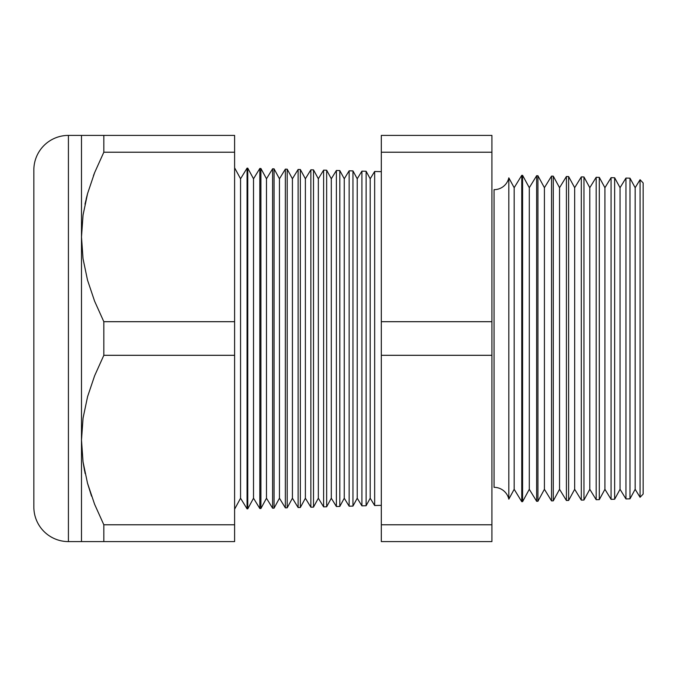 <?xml version="1.0" encoding="UTF-8"?>
<svg xmlns="http://www.w3.org/2000/svg" width="677" height="677" viewBox="0 0 677 677"><rect width="100%" height="100%" fill="white"/><g stroke="black" fill="none" stroke-linecap="round" stroke-linejoin="round"><path stroke-width="1.02" d="M508.825 177.856L508.825 499.144A15.122 15.122 0 0 0 494.066 487.33L494.066 189.67A15.122 15.122 0 0 0 508.825 177.856A15.122 15.122 0 0 1 494.066 189.67L494.066 487.33A15.122 15.122 0 0 1 508.825 499.144L514.173 489.293L521.755 501.674L521.755 175.326L514.173 187.707L514.173 489.293L514.173 187.707L508.825 177.856L508.825 499.144L514.173 489.293L521.755 501.674L522.593 501.649L529.296 489.293L536.641 501.285L536.641 175.715L529.296 187.707L529.296 489.293L529.296 187.707L522.593 175.351L522.593 501.649L522.593 175.351L521.755 175.326L521.755 501.674L522.593 501.649L529.296 489.293L536.641 501.285L537.936 501.251L544.418 489.293L551.527 500.895L551.527 176.105L544.418 187.707L544.418 489.293L544.418 187.707L537.936 175.749L537.936 501.251L537.936 175.749L536.641 175.715L536.641 501.285L537.936 501.251L544.418 489.293L551.527 500.895L553.278 500.845L559.549 489.293L566.412 500.498L566.412 176.502L559.549 187.707L559.549 489.293L559.549 187.707L553.278 176.155L553.278 500.845L553.278 176.155L551.527 176.105L551.527 500.895L553.278 500.845L559.549 489.293L566.412 500.498L568.621 500.447L574.671 489.293L581.298 500.108L581.298 176.892L574.671 187.707L574.671 489.293L574.671 187.707L568.621 176.553L568.621 500.447L568.621 176.553L566.412 176.502L566.412 500.498L568.621 500.447L574.671 489.293L581.298 500.108L583.963 500.041L589.794 489.293L596.183 499.719L596.183 177.281L589.794 187.707L589.794 489.293L589.794 187.707L583.963 176.959L583.963 500.041L583.963 176.959L581.298 176.892L581.298 500.108L583.963 500.041L589.794 489.293L596.183 499.719L599.306 499.643L604.916 489.293L611.069 499.33L611.069 177.67L604.916 187.707L604.916 489.293L604.916 187.707L599.306 177.357L599.306 499.643L599.306 177.357L596.183 177.281L596.183 499.719L599.306 499.643L604.916 489.293L611.069 499.33L614.648 499.237L620.047 489.293L625.954 498.941L625.954 178.059L620.047 187.707L620.047 489.293L620.047 187.707L614.648 177.763L614.648 499.237L614.648 177.763L611.069 177.67L611.069 499.33L614.648 499.237L620.047 489.293L625.954 498.941L629.991 498.839L635.17 489.293L640.07 497.299L640.07 179.701L635.17 187.707L635.17 489.293L635.17 187.707L629.991 178.161L629.991 498.839L629.991 178.161L625.954 178.059L625.954 498.941L629.991 498.839L635.17 489.293L640.07 497.299L643.15 494.049L643.15 182.951L640.07 179.701L640.07 497.299L643.15 494.049L643.15 182.951L640.07 179.701L635.17 187.707L629.991 178.161L625.954 178.059L620.047 187.707L614.648 177.763L611.069 177.67L604.916 187.707L599.306 177.357L596.183 177.281L589.794 187.707L583.963 176.959L581.298 176.892L574.671 187.707L568.621 176.553L566.412 176.502L559.549 187.707L553.278 176.155L551.527 176.105L544.418 187.707L537.936 175.749L536.641 175.715L529.296 187.707L522.593 175.351L521.755 175.326L514.173 187.707L508.825 177.856M374.66 171.476L370.192 178.77L370.192 498.23L374.66 505.524L374.66 171.476L374.66 505.524L381.32 505.347L374.66 505.524L370.192 498.23L370.192 178.77L366.113 171.256L366.113 505.744L370.192 498.23L366.113 505.744L366.113 171.256L361.907 171.146L357.228 178.77L357.228 498.23L361.907 505.854L361.907 171.146L361.907 505.854L366.113 505.744L361.907 505.854L357.228 498.23L357.228 178.77L352.962 170.909L352.962 506.091L357.228 498.23L352.962 506.091L352.962 170.909L349.146 170.807L344.263 178.77L344.263 498.23L349.146 506.193L349.146 170.807L349.146 506.193L352.962 506.091L349.146 506.193L344.263 498.23L344.263 178.77L339.812 170.562L339.812 506.438L344.263 498.23L339.812 506.438L339.812 170.562L336.384 170.477L331.298 178.77L331.298 498.23L336.384 506.523L336.384 170.477L336.384 506.523L339.812 506.438L336.384 506.523L331.298 498.23L331.298 178.77L326.661 170.223L326.661 506.777L331.298 498.23L326.661 506.777L326.661 170.223L323.623 170.139L318.334 178.77L318.334 498.23L323.623 506.861L323.623 170.139L323.623 506.861L326.661 506.777L323.623 506.861L318.334 498.23L318.334 178.77L313.51 169.876L313.51 507.124L318.334 498.23L313.51 507.124L313.51 169.876L310.87 169.809L305.378 178.77L305.378 498.23L310.87 507.191L310.87 169.809L310.87 507.191L313.51 507.124L310.87 507.191L305.378 498.23L305.378 178.77L300.36 169.529L300.36 507.471L305.378 498.23L300.36 507.471L300.36 169.529L298.108 169.47L292.413 178.77L292.413 498.23L298.108 507.53L298.108 169.47L298.108 507.53L300.36 507.471L298.108 507.53L292.413 498.23L292.413 178.77L287.209 169.191L287.209 507.809L292.413 498.23L287.209 507.809L287.209 169.191L285.347 169.14L279.449 178.77L279.449 498.23L285.347 507.86L285.347 169.14L285.347 507.86L287.209 507.809L285.347 507.86L279.449 498.23L279.449 178.77L274.058 168.844L274.058 508.156L279.449 498.23L274.058 508.156L274.058 168.844L272.594 168.801L266.484 178.77L266.484 498.23L272.594 508.199L272.594 168.801L272.594 508.199L274.058 508.156L272.594 508.199L266.484 498.23L266.484 178.77L260.907 168.497L260.907 508.503L266.484 498.23L260.907 508.503L260.907 168.497L259.833 168.471L253.52 178.77L253.52 498.23L259.833 508.529L259.833 168.471L259.833 508.529L260.907 508.503L259.833 508.529L253.52 498.23L253.52 178.77L247.757 168.15L247.757 508.85L253.52 498.23L247.757 508.85L247.757 168.15L247.071 168.133L240.555 178.77L240.555 498.23L247.071 508.867L247.071 168.133L247.071 508.867L247.757 508.85L247.071 508.867L240.555 498.23L240.555 178.77L234.606 167.811L240.555 178.77L247.071 168.133L247.757 168.15L253.52 178.77L259.833 168.471L260.907 168.497L266.484 178.77L272.594 168.801L274.058 168.844L279.449 178.77L285.347 169.14L287.209 169.191L292.413 178.77L298.108 169.47L300.36 169.529L305.378 178.77L310.87 169.809L313.51 169.876L318.334 178.77L323.623 170.139L326.661 170.223L331.298 178.77L336.384 170.477L339.812 170.562L344.263 178.77L349.146 170.807L352.962 170.909L357.228 178.77L361.907 171.146L366.113 171.256L370.192 178.77L374.66 171.476L381.32 171.653L374.66 171.476M234.606 509.189L240.555 498.23L234.606 509.189M83.051 215.058L81.485 236.95L81.485 541.6L103.826 541.6L103.826 524.785L234.606 524.785L234.606 541.6L234.606 524.785L103.826 524.785L103.826 541.6L234.606 541.6L68.419 541.6L68.419 135.4A34.569 34.569 0 0 0 33.85 169.969L33.85 507.031A34.569 34.569 0 0 0 68.419 541.6L81.485 541.6L81.485 135.4L68.419 135.4L68.419 541.6A34.569 34.569 0 0 1 33.85 507.031L33.85 169.969A34.569 34.569 0 0 1 68.419 135.4L103.826 135.4L103.826 152.215L94.636 172.635L87.587 193.52L83.068 214.956L81.485 236.95L83.034 258.732L87.511 280.109L94.585 301.138L103.826 321.685L234.606 321.685L234.606 152.215L103.826 152.215L234.606 152.215L234.606 135.4L103.826 135.4L234.606 135.4L234.606 321.685L103.826 321.685L103.826 355.315L94.636 375.735L87.587 396.62L83.068 418.056L81.485 440.05L83.034 461.832L87.511 483.209L94.585 504.238L103.826 524.785L94.585 504.238L87.511 483.209L83.034 461.832L81.485 440.05L83.068 418.056L87.587 396.62L94.636 375.735L103.826 355.315L234.606 355.315L103.826 355.315L103.826 321.685L94.585 301.138L87.511 280.109L83.034 258.732L81.485 236.95L83.059 215.032M86.174 198.945L87.545 193.664M94.585 172.762L93.434 175.741M91.573 496.165L87.545 483.336M85.133 473.528L83.059 461.968M234.606 524.785L234.606 321.685L234.606 524.785M491.908 152.215L491.908 541.6L491.908 321.685L381.32 321.685L381.32 135.4L491.908 135.4L491.908 152.215L491.908 135.4L381.32 135.4L381.32 152.215L491.908 152.215L381.32 152.215L381.32 355.315L381.32 321.685L491.908 321.685L491.908 152.215M381.32 524.785L381.32 355.315L491.908 355.315L381.32 355.315L381.32 524.785L491.908 524.785L381.32 524.785L381.32 541.6L381.32 524.785M381.32 541.6L491.908 541.6L381.32 541.6M94.611 504.306L103.826 524.785L94.585 504.238M87.553 483.361L91.387 495.649M83.051 461.942L84.557 470.76M83.051 541.6L81.485 541.6M87.545 541.6L85.497 541.6M103.826 541.6L94.636 541.6M87.553 193.639L84.989 204.158M94.636 135.4L83.051 135.4M85.564 135.4L87.545 135.4M81.485 135.4L81.485 236.95L83.068 214.956L87.587 193.52L94.636 172.635L103.826 152.215L103.826 135.4"/></g></svg>
